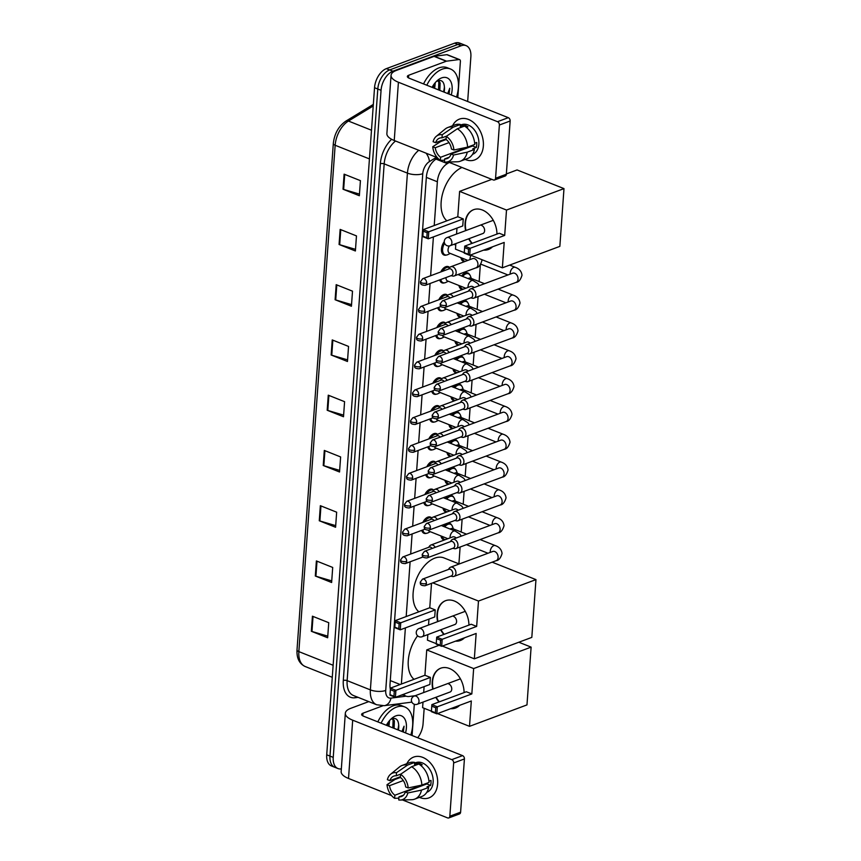 <?xml version="1.0" encoding="UTF-8"?>
<svg xmlns="http://www.w3.org/2000/svg" width="861" height="861" viewBox="0 0 861 861"><rect width="100%" height="100%" fill="white"/><g stroke="black" fill="none" stroke-linecap="round" stroke-linejoin="round"><path stroke-width="1.29" d="M426.464 533.314A8.718 5.155 -68.3 0 1 424.021 533.303A8.718 5.155 -68.3 0 1 421.75 530.365M422.848 522.401A8.718 5.155 -68.3 0 1 427.82 517.17A8.718 5.155 -68.3 0 1 430.468 517.106A8.718 5.155 -68.3 0 1 431.727 518.021M428.466 505.482A8.718 5.155 -68.3 0 1 426.023 505.472A8.718 5.155 -68.3 0 1 423.741 502.544M424.839 494.569A8.718 5.155 -68.3 0 1 429.822 489.339A8.718 5.155 -68.3 0 1 432.47 489.285A8.718 5.155 -68.3 0 1 433.729 490.189M430.457 477.661A8.718 5.155 -68.3 0 1 428.014 477.64A8.718 5.155 -68.3 0 1 425.732 474.712M426.841 466.748A8.718 5.155 -68.3 0 1 431.813 461.507A8.718 5.155 -68.3 0 1 434.461 461.453A8.718 5.155 -68.3 0 1 435.72 462.357M432.448 449.829A8.718 5.155 -68.3 0 1 430.005 449.819A8.718 5.155 -68.3 0 1 427.734 446.881M428.832 438.916A8.718 5.155 -68.3 0 1 433.804 433.686A8.718 5.155 -68.3 0 1 436.452 433.621A8.718 5.155 -68.3 0 1 437.711 434.536M434.45 421.998A8.718 5.155 -68.3 0 1 432.007 421.987A8.718 5.155 -68.3 0 1 429.725 419.059M430.823 411.084A8.718 5.155 -68.3 0 1 435.806 405.854A8.718 5.155 -68.3 0 1 438.453 405.8A8.718 5.155 -68.3 0 1 439.713 406.704M436.441 394.166A8.718 5.155 -68.3 0 1 433.998 394.155A8.718 5.155 -68.3 0 1 431.716 391.228M432.825 383.263A8.718 5.155 -68.3 0 1 437.797 378.022A8.718 5.155 -68.3 0 1 440.445 377.968A8.718 5.155 -68.3 0 1 441.704 378.872M438.432 366.345A8.718 5.155 -68.3 0 1 435.989 366.334A8.718 5.155 -68.3 0 1 433.718 363.396M434.816 355.432A8.718 5.155 -68.3 0 1 439.799 350.201A8.718 5.155 -68.3 0 1 442.446 350.136A8.718 5.155 -68.3 0 1 443.706 351.051M440.434 338.513A8.718 5.155 -68.3 0 1 437.991 338.502A8.718 5.155 -68.3 0 1 435.709 335.575M436.807 327.6A8.718 5.155 -68.3 0 1 441.79 322.369A8.718 5.155 -68.3 0 1 444.437 322.305A8.718 5.155 -68.3 0 1 445.697 323.219M442.425 310.681A8.718 5.155 -68.3 0 1 439.982 310.67A8.718 5.155 -68.3 0 1 437.7 307.743M438.809 299.779A8.718 5.155 -68.3 0 1 443.781 294.537A8.718 5.155 -68.3 0 1 446.428 294.484A8.718 5.155 -68.3 0 1 447.688 295.388M444.427 282.86A8.718 5.155 -68.3 0 1 441.973 282.849A8.718 5.155 -68.3 0 1 439.702 279.911M440.8 271.947A8.718 5.155 -68.3 0 1 445.783 266.716A8.718 5.155 -68.3 0 1 448.43 266.652A8.718 5.155 -68.3 0 1 449.69 267.567M446.418 255.028A8.718 5.155 -68.3 0 1 443.975 255.017A8.718 5.155 -68.3 0 1 444.265 241.704M446.87 511.994A8.718 5.155 -68.3 0 1 445.428 511.778A8.718 5.155 -68.3 0 1 442.995 508.13M445.6 498.616A8.718 5.155 -68.3 0 1 449.227 495.645A8.718 5.155 -68.3 0 1 451.874 495.581A8.718 5.155 -68.3 0 1 453.661 497.26M448.861 484.162A8.718 5.155 -68.3 0 1 447.419 483.947A8.718 5.155 -68.3 0 1 444.986 480.298M447.602 470.784A8.718 5.155 -68.3 0 1 451.218 467.814A8.718 5.155 -68.3 0 1 453.865 467.76A8.718 5.155 -68.3 0 1 455.652 469.428M450.852 456.33A8.718 5.155 -68.3 0 1 449.42 456.115A8.718 5.155 -68.3 0 1 446.977 452.466M449.593 442.963A8.718 5.155 -68.3 0 1 453.22 439.982A8.718 5.155 -68.3 0 1 455.867 439.928A8.718 5.155 -68.3 0 1 457.643 441.596M452.854 428.498A8.718 5.155 -68.3 0 1 451.412 428.294A8.718 5.155 -68.3 0 1 448.979 424.645M451.584 415.131A8.718 5.155 -68.3 0 1 455.211 412.161A8.718 5.155 -68.3 0 1 457.858 412.096A8.718 5.155 -68.3 0 1 459.645 413.764M444.868 539.815A8.718 5.155 -68.3 0 1 443.437 539.599A8.718 5.155 -68.3 0 1 440.993 535.951M443.609 526.448A8.718 5.155 -68.3 0 1 447.236 523.466A8.718 5.155 -68.3 0 1 449.883 523.413A8.718 5.155 -68.3 0 1 451.659 525.081M454.845 400.677A8.718 5.155 -68.3 0 1 453.403 400.462A8.718 5.155 -68.3 0 1 450.97 396.813M453.586 387.299A8.718 5.155 -68.3 0 1 457.202 384.329A8.718 5.155 -68.3 0 1 459.849 384.264A8.718 5.155 -68.3 0 1 461.636 385.943M456.847 372.845A8.718 5.155 -68.3 0 1 455.404 372.63A8.718 5.155 -68.3 0 1 452.972 368.982M455.577 359.467A8.718 5.155 -68.3 0 1 459.204 356.497A8.718 5.155 -68.3 0 1 461.851 356.443A8.718 5.155 -68.3 0 1 463.627 358.111M458.838 345.013A8.718 5.155 -68.3 0 1 457.395 344.809A8.718 5.155 -68.3 0 1 454.963 341.16M457.568 331.646A8.718 5.155 -68.3 0 1 461.195 328.676A8.718 5.155 -68.3 0 1 463.842 328.611A8.718 5.155 -68.3 0 1 465.629 330.28M460.829 317.192A8.718 5.155 -68.3 0 1 459.387 316.977A8.718 5.155 -68.3 0 1 456.954 313.329M459.57 303.815A8.718 5.155 -68.3 0 1 463.186 300.844A8.718 5.155 -68.3 0 1 465.833 300.78A8.718 5.155 -68.3 0 1 467.62 302.459M462.831 289.361A8.718 5.155 -68.3 0 1 461.388 289.145A8.718 5.155 -68.3 0 1 458.956 285.497M461.561 275.983A8.718 5.155 -68.3 0 1 465.188 273.012A8.718 5.155 -68.3 0 1 467.835 272.959A8.718 5.155 -68.3 0 1 469.611 274.627M464.822 261.529A8.718 5.155 -68.3 0 1 463.379 261.324A8.718 5.155 -68.3 0 1 460.947 257.676M403.551 694.289A16.337 9.675 111.7 0 0 406.015 696.129A16.337 9.675 111.7 0 0 409.126 696.484L415.239 695.699M449.27 162.417L447.322 163.601A16.337 9.675 111.7 0 0 437.356 181.768L434.224 225.539M433.406 236.904L430.618 275.746M430.07 283.506L428.627 303.567M428.068 311.338L426.636 331.399M426.077 339.159L424.634 359.231M424.086 366.99L422.643 387.052M422.084 394.822L420.652 414.884M420.093 422.654L418.65 442.715M418.102 450.475L416.659 470.547M416.1 478.307L414.668 498.368M414.109 506.139L412.667 526.2M412.107 533.96L410.675 554.032M410.116 561.792L406.188 616.541M405.38 627.906L401.355 684.054M458.913 563.858L460.118 547.026M461.195 532.023L462.12 519.194M463.196 504.191L464.111 491.373M465.188 476.37L466.102 463.541M467.179 448.538L468.104 435.709M469.18 420.706L470.095 407.888M471.171 392.885L472.086 380.056M473.163 365.053L474.088 352.224M475.164 337.221L476.079 324.403M477.155 309.39L478.07 296.571M479.146 281.569L480.341 264.897M341.343 768.873A16.337 9.675 -68.3 0 1 337.975 768.55A16.337 9.675 -68.3 0 1 333.239 757.389L381.057 90.308A16.337 9.675 -68.3 0 1 392.917 71.215L461.173 45.762A16.337 9.675 -68.3 0 1 466.135 45.644A16.337 9.675 -68.3 0 1 470.87 56.804L467.663 101.501M424.172 708.291L423.052 723.886A16.337 9.675 -68.3 0 1 417.714 737.759M466.135 45.644L459.613 43.05A16.337 9.675 -68.3 0 0 454.64 43.158L386.395 68.622A16.337 9.675 -68.3 0 0 374.535 87.714L326.717 754.796A16.337 9.675 -68.3 0 0 331.453 765.956L334.714 767.248A16.337 9.675 -68.3 0 1 329.978 756.087L377.796 89.006A16.337 9.675 -68.3 0 1 389.656 69.924L457.912 44.46A16.337 9.675 -68.3 0 1 462.874 44.352A16.337 9.675 -68.3 0 0 457.912 44.46L389.656 69.924A16.337 9.675 -68.3 0 0 377.796 89.006L329.978 756.087A16.337 9.675 -68.3 0 0 334.714 767.248L337.975 768.55M400.903 695.279L403.163 694.988M437.668 158.069L436.344 158.876A16.337 9.675 111.7 0 0 426.367 177.043L390.022 684.151A16.337 9.675 111.7 0 0 390.356 689.317M336.188 284.668L352.504 291.169L351.428 306.236L335.112 299.736L336.188 284.668M340.149 229.413L356.465 235.903L355.389 250.981L339.073 244.481L340.149 229.413M344.109 174.159L360.425 180.649L359.349 195.727L343.033 189.226L344.109 174.159M324.306 450.432L340.622 456.933L339.546 472L323.23 465.5L324.306 450.432M320.346 505.687L336.662 512.187L335.586 527.255L319.27 520.754L320.346 505.687M316.385 560.942L332.701 567.442L331.625 582.51L315.309 576.009L316.385 560.942M312.425 616.196L328.741 622.697L327.654 637.764L311.348 631.274L312.425 616.196M332.228 339.923L348.544 346.423L347.467 361.491L331.151 354.99L332.228 339.923M328.267 395.177L344.583 401.678L343.507 416.746L327.191 410.245L328.267 395.177M343.614 415.12L327.804 410.46A4.359 1.657 -175.9 0 1 327.191 410.245M347.575 359.866L331.765 355.206A4.359 1.657 -175.9 0 1 331.151 354.99M327.772 636.139L311.962 631.479A4.359 1.657 -175.9 0 1 311.348 631.274M331.733 580.884L315.922 576.224A4.359 1.657 -175.9 0 1 315.309 576.009M335.693 525.63L319.883 520.97A4.359 1.657 -175.9 0 1 319.27 520.754M339.654 470.375L323.844 465.715A4.359 1.657 -175.9 0 1 323.23 465.5M359.457 194.091L343.647 189.442A4.359 1.657 -175.9 0 1 343.033 189.226M355.496 249.346L339.686 244.696A4.359 1.657 -175.9 0 1 339.073 244.481M351.536 304.611L335.725 299.951A4.359 1.657 -175.9 0 1 335.112 299.736M381.079 723.175A27.229 16.122 -68.3 0 1 396.49 707.129A27.229 16.122 -68.3 0 1 404.767 706.946A27.229 16.122 -68.3 0 1 410.805 735.014M377.818 721.873A27.229 16.122 -68.3 0 1 393.229 705.826A27.229 16.122 -68.3 0 1 401.495 705.643L404.767 706.946M386.352 725.274A17.758 10.515 -68.3 0 1 391.97 718.192A17.758 10.515 -68.3 0 1 395.866 715.868A17.758 10.515 -68.3 0 1 405.531 732.915M397.986 729.902L398.686 724.994C398.277 719.774 396.103 717.676 392.175 718.687L390.614 719.441M392.81 727.846L393.1 720.345L392.261 718.666M394.101 728.363L394.392 720.861L392.917 718.483M387.633 725.78L388.3 722.164M388.924 726.297L389.57 720.56M398.686 724.994A12.312 7.286 -68.3 0 1 398.374 730.063M403.303 732.022L404.057 726.2L401.969 731.495M387.428 725.705L388.279 722.207M392.605 727.771L393.499 723.983M397.782 729.827L398.675 726.049M402.97 731.893L404.057 726.2M437.625 783.973A21.783 15.476 69.5 0 1 419.404 797.372A21.783 15.476 69.5 0 0 428.929 797.889A21.783 15.476 69.5 0 0 437.625 783.973A21.783 15.476 69.5 0 0 425.958 759.068A21.783 15.476 69.5 0 0 406.844 763.685A21.783 15.476 69.5 0 1 413.7 757.067A21.783 15.476 69.5 0 1 430.392 762.943A21.783 15.476 69.5 0 1 437.625 783.973M414.313 704.276L412.075 735.52M368.766 701.607L350.75 708.323A21.783 8.298 4.1 0 0 345.326 713.263A21.783 8.298 4.1 0 0 352.687 720.183L451.788 759.639L462.561 755.624L363.471 716.158A5.446 2.077 -175.9 0 1 361.631 714.436A5.446 2.077 -175.9 0 1 362.976 713.199L382.811 705.805M345.326 713.263L341.15 771.531A21.783 8.298 4.1 0 0 348.511 778.452L391.561 795.596M398.062 798.179L398.837 798.491M402.561 799.977L447.612 817.907A2.723 1.937 -110.5 0 0 448.742 817.95A2.723 1.937 -110.5 0 0 449.829 816.206L460.603 812.192A2.723 1.937 69.5 0 1 459.516 813.925L448.742 817.95M462.561 755.624A2.723 1.937 69.5 0 1 464.423 758.939L453.65 762.964L449.829 816.206M453.65 762.964A2.723 1.937 -110.5 0 0 451.788 759.639M464.423 758.939L460.603 812.192M427.088 783.133A10.892 7.738 -110.5 0 1 426.873 783.93L405.327 791.969A10.892 7.738 69.5 0 1 401.42 796.522A10.892 7.738 69.5 0 1 398.944 796.855L403.497 795.166M400.419 777.451L394.898 779.517L387.019 784.683L389.527 785.684A10.892 7.738 69.5 0 0 394.876 795.23L416.423 787.191A10.892 7.738 -110.5 0 0 417.036 787.611M389.527 785.684L403.292 780.55M420.265 786.405A10.892 7.738 69.5 0 1 419.21 785.641M428.95 781.164L430.995 780.4A15.799 11.215 69.5 0 1 430.984 782.983A15.799 11.215 69.5 0 1 430.629 785.426L427.034 786.771L428.692 787.428A17.973 12.764 69.5 0 1 421.847 796.457L414.668 799.137A17.973 12.764 69.5 0 1 411.676 799.718L400.204 800.041A14.163 10.063 69.5 0 1 398.729 799.944L398.944 796.855M414.658 763.104L415.798 762.674A15.799 11.215 69.5 0 1 427.895 766.947A15.799 11.215 69.5 0 1 433.148 782.186A15.799 11.215 69.5 0 1 426.841 792.271L426.798 792.292M420.642 765.332L422.224 764.74A15.799 11.215 69.5 0 0 418.155 763.115L414.561 764.46L414.701 762.415L407.522 765.095L396.49 772.694L396.264 775.783L401 774.007M400.387 776.74L389.893 780.658L387.385 779.668A14.163 10.063 69.5 0 1 390.582 774.254L399.461 766.979A17.973 12.764 69.5 0 1 402.098 765.461L409.287 762.781A17.973 12.764 69.5 0 1 414.701 762.415M418.78 764.041A17.973 12.764 69.5 0 1 429.047 782.401L421.868 785.081L408.189 787.944L405.682 786.954A10.892 7.738 69.5 0 0 400.343 777.397L400.569 774.308L411.601 766.72L418.78 764.041M402.098 765.461A17.973 12.764 69.5 0 1 407.522 765.095M411.601 766.72A17.973 12.764 69.5 0 1 421.868 785.081M394.876 795.23L394.65 798.319L398.858 798.147M394.65 798.319A14.163 10.063 69.5 0 1 387.019 784.683M390.582 774.254A14.163 10.063 69.5 0 1 396.49 772.694M400.569 774.308A14.163 10.063 69.5 0 1 408.189 787.944M389.893 780.658A10.892 7.738 69.5 0 1 393.8 776.116A10.892 7.738 69.5 0 1 396.264 775.783M405.327 791.969L407.834 792.97L421.503 790.107L428.692 787.428M421.503 790.107A17.973 12.764 69.5 0 1 414.668 799.137M407.834 792.97A14.163 10.063 69.5 0 1 400.204 800.041M426.873 783.93L430.629 785.426M416.423 787.191L416.38 787.847M418.155 763.115L418.069 764.31M414.033 679.329A29.952 17.737 -68.3 0 1 417.585 635.805M432.76 689.166A21.245 15.089 69.5 0 1 432.222 681.783A21.245 15.089 69.5 0 1 440.703 668.211A21.245 15.089 69.5 0 1 464.09 692.61M471.828 693.934L437.334 706.795L436.839 713.834L471.322 700.972L469.503 726.34L526.975 704.901L531.119 647.128L473.647 668.567L471.828 693.934L466.361 691.76L431.878 704.621L437.334 706.795L435.731 707.753L435.375 712.768L436.839 713.834L431.372 711.66L431.878 704.621L431.372 711.66M459.634 705.331A21.245 15.089 69.5 0 1 455.544 708.022A21.245 15.089 69.5 0 1 450.69 708.668M439.002 701.963A21.245 15.089 69.5 0 1 435.795 697.335M473.647 668.567L426.744 649.894L424.925 675.261L430.392 677.435L429.887 684.473L395.403 697.335L389.936 695.161L390.442 688.122L424.925 675.261M424.107 686.626L423.687 692.545M422.999 702.102L422.6 707.667L431.404 711.164M437.485 713.586L469.503 726.34M531.119 647.128L518.817 642.231M439.088 645.287L426.744 649.894M435.375 712.768L431.544 711.24M435.731 707.753L431.899 706.224M389.936 695.161L390.442 688.122L395.909 690.307L430.392 677.435M390.464 689.726L394.295 691.254L395.909 690.307L395.403 697.335L393.94 696.269L394.295 691.254M390.108 694.752L393.94 696.269M455.727 707.946A21.245 15.089 69.5 0 1 451.056 708.528M449.657 692.158A4.359 3.1 -110.5 0 0 450.002 692.061A4.359 3.1 -110.5 0 0 451.691 688.09A4.359 3.1 -110.5 0 0 448.775 683.968M439.358 701.833A21.245 15.089 69.5 0 1 436.15 697.195M433.115 689.026A21.245 15.089 69.5 0 1 440.875 668.147M418.866 611.816A29.952 17.737 -68.3 0 1 414.916 583.424A29.952 17.737 -68.3 0 1 434.859 558.111A29.952 17.737 -68.3 0 1 443.953 557.906L459.225 563.987M437.603 621.653A21.245 15.089 69.5 0 1 437.054 614.27A21.245 15.089 69.5 0 1 445.535 600.698A21.245 15.089 69.5 0 1 468.933 625.097M476.66 626.421L442.177 639.292L441.671 646.32L476.155 633.459L474.336 658.826L531.818 637.388L535.962 579.614L478.479 601.053L476.66 626.421L471.204 624.247L436.71 637.108L442.177 639.292L440.574 640.24L440.208 645.255L441.671 646.32L436.204 644.146L436.71 637.108L436.204 644.146M464.477 637.818A21.245 15.089 69.5 0 1 460.387 640.509A21.245 15.089 69.5 0 1 455.534 641.154M443.835 634.46A21.245 15.089 69.5 0 1 440.638 629.822M478.479 601.053L432.782 582.854M431.512 583.327L429.768 607.748L435.225 609.922L434.73 616.96L400.236 629.822L394.779 627.647L395.274 620.62L429.768 607.748M428.95 619.113L428.53 625.032M427.842 634.589L427.443 640.153L436.247 643.651M442.328 646.073L474.336 658.826M535.962 579.614L492.137 562.168M440.208 645.255L436.376 643.737M440.574 640.24L436.742 638.711M394.779 627.647L395.274 620.62L400.742 622.794L435.225 609.922M395.307 622.212L399.138 623.741L400.742 622.794L400.236 629.822L398.783 628.756L399.138 623.741M394.941 627.238L398.783 628.756M460.56 640.433A21.245 15.089 69.5 0 1 455.889 641.014M454.5 624.655A4.359 3.1 -110.5 0 0 454.845 624.548A4.359 3.1 -110.5 0 0 456.534 620.587A4.359 3.1 -110.5 0 0 453.607 616.454M444.201 634.32A21.245 15.089 69.5 0 1 440.993 629.692M437.958 621.524A21.245 15.089 69.5 0 1 445.718 600.634M446.891 220.814A29.952 17.737 -68.3 0 1 442.758 193.079A29.952 17.737 -68.3 0 1 461.97 167.475M465.629 230.651A21.245 15.089 69.5 0 1 465.08 223.268A21.245 15.089 69.5 0 1 473.561 209.697A21.245 15.089 69.5 0 1 496.958 234.084M504.686 235.419L470.203 248.28L469.697 255.319L504.191 242.447L502.372 267.814L559.844 246.375L563.987 188.613L506.505 210.052L504.686 235.419L499.229 233.245L464.746 246.106L470.203 248.28L468.599 249.227L468.244 254.253L469.697 255.319L464.24 253.134L464.746 246.106L464.24 253.134M492.503 246.806A21.245 15.089 69.5 0 1 488.413 249.496A21.245 15.089 69.5 0 1 483.559 250.142M471.86 243.448A21.245 15.089 69.5 0 1 468.664 238.82M506.505 210.052L459.613 191.379L457.794 216.746L463.261 218.92L462.755 225.948L428.272 238.82L422.805 236.646L423.311 229.607L457.794 216.746M456.976 228.111L456.556 234.031M455.867 243.588L455.469 249.141L464.273 252.65M470.354 255.071L502.372 267.814M563.987 188.613L517.084 169.94L506.354 173.944M491.825 179.357L459.613 191.379M468.244 254.253L464.402 252.725M468.599 249.227L464.768 247.699M422.805 236.646L423.311 229.607L428.767 231.781L463.261 218.92M423.332 231.211L427.164 232.728L428.767 231.781L428.272 238.82L426.808 237.754L427.164 232.728M422.977 236.226L426.808 237.754M488.596 249.432A21.245 15.089 69.5 0 1 483.914 250.013M482.526 233.643A4.359 3.1 -110.5 0 0 482.87 233.546A4.359 3.1 -110.5 0 0 484.56 229.575A4.359 3.1 -110.5 0 0 481.633 225.442M472.226 243.319A21.245 15.089 69.5 0 1 469.019 238.68M465.984 230.511A21.245 15.089 69.5 0 1 473.744 209.632M450.217 529.074A4.897 2.906 -68.3 0 1 451.056 528.611A4.897 2.906 -68.3 0 1 452.542 528.579L466.565 534.164M444.76 526.9A8.169 4.832 -68.3 0 1 448.011 524.295A8.169 4.832 -68.3 0 1 450.497 524.241A8.169 4.832 -68.3 0 1 452.466 526.48L453.36 528.902M450.83 576.127L452.455 576.483A4.897 3.476 -110.5 0 0 453.984 576.396A4.897 3.476 -110.5 0 0 455.943 573.275A4.897 3.476 -110.5 0 0 452.595 567.291A4.897 3.476 -110.5 0 0 450.561 567.216A4.897 3.476 -110.5 0 0 449.345 568.152L448.355 569.487M426.399 583.5A3.541 2.518 -110.5 0 1 424.99 585.76L451.358 575.934A3.541 2.518 -110.5 0 0 452.768 573.663A3.541 2.518 -110.5 0 0 450.346 569.347A3.541 2.518 -110.5 0 0 448.882 569.293L422.514 579.13L420.222 582.197A3.541 1.345 -175.9 0 0 421.416 583.317A3.541 1.345 4.1 0 0 426.399 583.5A3.541 2.518 -110.5 0 0 425.226 580.088A3.541 2.518 -110.5 0 0 422.514 579.13M445.385 539.632A8.169 4.832 -68.3 0 1 444.448 539.427A8.169 4.832 -68.3 0 1 442.253 536.457M452.208 501.242A4.897 2.906 -68.3 0 1 453.047 500.779A4.897 2.906 -68.3 0 1 454.543 500.747L468.556 506.333M446.751 499.068A8.169 4.832 -68.3 0 1 450.002 496.474A8.169 4.832 -68.3 0 1 452.488 496.41A8.169 4.832 -68.3 0 1 454.468 498.659L455.351 501.07M452.832 548.296L454.447 548.661A4.897 3.476 -110.5 0 0 455.975 548.575A4.897 3.476 -110.5 0 0 457.934 545.443A4.897 3.476 -110.5 0 0 454.586 539.46A4.897 3.476 -110.5 0 0 452.552 539.384A4.897 3.476 -110.5 0 0 451.336 540.321L450.357 541.666M428.391 555.679A3.541 2.518 -110.5 0 1 426.981 557.939L453.349 548.102A3.541 2.518 -110.5 0 0 454.759 545.842A3.541 2.518 -110.5 0 0 452.348 541.515A3.541 2.518 -110.5 0 0 450.873 541.472L424.505 551.298L422.213 554.366A3.541 1.345 -175.9 0 0 423.408 555.485A3.541 1.345 4.1 0 0 428.391 555.679A3.541 2.518 -110.5 0 0 427.217 552.256A3.541 2.518 -110.5 0 0 424.505 551.298M447.376 511.8A8.169 4.832 -68.3 0 1 446.439 511.595A8.169 4.832 -68.3 0 1 444.254 508.625M454.21 473.421A4.897 2.906 -68.3 0 1 455.049 472.958A4.897 2.906 -68.3 0 1 456.534 472.926L470.558 478.501M448.742 471.247A8.169 4.832 -68.3 0 1 452.003 468.642A8.169 4.832 -68.3 0 1 454.479 468.588A8.169 4.832 -68.3 0 1 456.459 470.827L457.342 473.249M454.823 520.464L456.448 520.83A4.897 3.476 -110.5 0 0 457.977 520.744A4.897 3.476 -110.5 0 0 459.935 517.612A4.897 3.476 -110.5 0 0 456.588 511.628A4.897 3.476 -110.5 0 0 454.543 511.563A4.897 3.476 -110.5 0 0 453.338 512.499L452.348 513.834M430.392 527.847A3.541 2.518 -110.5 0 1 428.972 530.107L455.34 520.27A3.541 2.518 -110.5 0 0 456.76 518.01A3.541 2.518 -110.5 0 0 454.339 513.694A3.541 2.518 -110.5 0 0 452.864 513.64L426.496 523.477L424.204 526.534A3.541 1.345 -175.9 0 0 425.399 527.664A3.541 1.345 4.1 0 0 430.392 527.847A3.541 2.518 -110.5 0 0 429.219 524.435A3.541 2.518 -110.5 0 0 426.496 523.477M449.377 483.968A8.169 4.832 -68.3 0 1 448.441 483.764A8.169 4.832 -68.3 0 1 446.246 480.804M456.201 445.589A4.897 2.906 -68.3 0 1 457.04 445.126A4.897 2.906 -68.3 0 1 458.536 445.094L472.549 450.68M450.744 443.415A8.169 4.832 -68.3 0 1 453.995 440.81A8.169 4.832 -68.3 0 1 456.481 440.757A8.169 4.832 -68.3 0 1 458.45 442.995L459.344 445.417M456.814 492.643L458.439 492.998A4.897 3.476 -110.5 0 0 459.968 492.912A4.897 3.476 -110.5 0 0 461.926 489.78A4.897 3.476 -110.5 0 0 458.579 483.807A4.897 3.476 -110.5 0 0 456.545 483.731A4.897 3.476 -110.5 0 0 455.329 484.668L454.339 486.002M432.383 500.015A3.541 2.518 -110.5 0 1 430.974 502.275L457.342 492.449A3.541 2.518 -110.5 0 0 458.752 490.178A3.541 2.518 -110.5 0 0 456.33 485.862A3.541 2.518 -110.5 0 0 454.866 485.808L428.498 495.645L426.206 498.713A3.541 1.345 -175.9 0 0 427.4 499.832A3.541 1.345 4.1 0 0 432.383 500.015A3.541 2.518 -110.5 0 0 431.21 496.603A3.541 2.518 -110.5 0 0 428.498 495.645M451.368 456.136A8.169 4.832 -68.3 0 1 450.432 455.943A8.169 4.832 -68.3 0 1 448.247 452.972M458.192 417.757A4.897 2.906 -68.3 0 1 459.031 417.294A4.897 2.906 -68.3 0 1 460.527 417.262L474.54 422.848M452.735 415.583A8.169 4.832 -68.3 0 1 455.986 412.989A8.169 4.832 -68.3 0 1 458.472 412.925A8.169 4.832 -68.3 0 1 460.452 415.174L461.335 417.585M458.816 464.811L460.431 465.177A4.897 3.476 -110.5 0 0 461.959 465.091A4.897 3.476 -110.5 0 0 463.918 461.959A4.897 3.476 -110.5 0 0 460.57 455.975A4.897 3.476 -110.5 0 0 458.536 455.899A4.897 3.476 -110.5 0 0 457.32 456.836L456.341 458.17M434.375 472.194A3.541 2.518 -110.5 0 1 432.965 474.454L459.333 464.617A3.541 2.518 -110.5 0 0 460.743 462.357A3.541 2.518 -110.5 0 0 458.332 458.03A3.541 2.518 -110.5 0 0 456.857 457.977L430.489 467.814L428.197 470.881A3.541 1.345 -175.9 0 0 429.391 472A3.541 1.345 4.1 0 0 434.375 472.194A3.541 2.518 -110.5 0 0 433.201 468.771A3.541 2.518 -110.5 0 0 430.489 467.814M453.36 428.315A8.169 4.832 -68.3 0 1 452.423 428.111A8.169 4.832 -68.3 0 1 450.238 425.14M460.194 389.936A4.897 2.906 -68.3 0 1 461.033 389.473A4.897 2.906 -68.3 0 1 462.518 389.43L476.542 395.016M454.726 387.762A8.169 4.832 -68.3 0 1 457.987 385.158A8.169 4.832 -68.3 0 1 460.463 385.104A8.169 4.832 -68.3 0 1 462.443 387.342L463.326 389.753M460.807 436.979L462.432 437.345A4.897 3.476 -110.5 0 0 463.961 437.259A4.897 3.476 -110.5 0 0 465.919 434.127A4.897 3.476 -110.5 0 0 462.572 428.143A4.897 3.476 -110.5 0 0 460.527 428.078A4.897 3.476 -110.5 0 0 459.322 429.015L458.332 430.349M436.376 444.362A3.541 2.518 -110.5 0 1 434.956 446.622L461.324 436.785A3.541 2.518 -110.5 0 0 462.744 434.525A3.541 2.518 -110.5 0 0 460.323 430.209A3.541 2.518 -110.5 0 0 458.848 430.156L432.491 439.993L430.188 443.049A3.541 1.345 -175.9 0 0 431.393 444.179A3.541 1.345 4.1 0 0 436.376 444.362A3.541 2.518 -110.5 0 0 435.203 440.94A3.541 2.518 -110.5 0 0 432.491 439.993M455.361 400.483A8.169 4.832 -68.3 0 1 454.425 400.279A8.169 4.832 -68.3 0 1 452.229 397.319M462.185 362.104A4.897 2.906 -68.3 0 1 463.024 361.642A4.897 2.906 -68.3 0 1 464.52 361.609L478.533 367.184M456.728 359.93A8.169 4.832 -68.3 0 1 459.978 357.326A8.169 4.832 -68.3 0 1 462.465 357.272A8.169 4.832 -68.3 0 1 464.434 359.511L465.327 361.932M462.798 409.147L464.423 409.513A4.897 3.476 -110.5 0 0 465.952 409.427A4.897 3.476 -110.5 0 0 467.91 406.295A4.897 3.476 -110.5 0 0 464.563 400.311A4.897 3.476 -110.5 0 0 462.529 400.247A4.897 3.476 -110.5 0 0 461.313 401.183L460.323 402.517M438.367 416.53A3.541 2.518 -110.5 0 1 436.957 418.79L463.326 408.953A3.541 2.518 -110.5 0 0 464.736 406.693A3.541 2.518 -110.5 0 0 462.314 402.378A3.541 2.518 -110.5 0 0 460.85 402.324L434.482 412.161L432.19 415.228A3.541 1.345 -175.9 0 0 433.384 416.347A3.541 1.345 4.1 0 0 438.367 416.53A3.541 2.518 -110.5 0 0 437.194 413.119A3.541 2.518 -110.5 0 0 434.482 412.161M457.352 372.652A8.169 4.832 -68.3 0 1 456.416 372.447A8.169 4.832 -68.3 0 1 454.231 369.487M464.176 334.272A4.897 2.906 -68.3 0 1 465.026 333.81A4.897 2.906 -68.3 0 1 466.511 333.777L480.524 339.363M458.719 332.098A8.169 4.832 -68.3 0 1 461.97 329.494A8.169 4.832 -68.3 0 1 464.456 329.44A8.169 4.832 -68.3 0 1 466.436 331.689L467.319 334.1M464.8 381.326L466.414 381.692A4.897 3.476 -110.5 0 0 467.943 381.606A4.897 3.476 -110.5 0 0 469.902 378.474A4.897 3.476 -110.5 0 0 466.554 372.49A4.897 3.476 -110.5 0 0 464.52 372.415A4.897 3.476 -110.5 0 0 463.304 373.351L462.325 374.686M440.358 388.698A3.541 2.518 -110.5 0 1 438.949 390.969L465.317 381.132A3.541 2.518 -110.5 0 0 466.727 378.872A3.541 2.518 -110.5 0 0 464.316 374.546A3.541 2.518 -110.5 0 0 462.841 374.492L436.473 384.329L434.181 387.396A3.541 1.345 -175.9 0 0 435.375 388.515A3.541 1.345 4.1 0 0 440.358 388.698A3.541 2.518 -110.5 0 0 439.185 385.287A3.541 2.518 -110.5 0 0 436.473 384.329M459.344 344.83A8.169 4.832 -68.3 0 1 458.407 344.626A8.169 4.832 -68.3 0 1 456.222 341.656M466.178 306.441A4.897 2.906 -68.3 0 1 467.017 305.978A4.897 2.906 -68.3 0 1 468.502 305.946L482.526 311.531M460.71 304.267A8.169 4.832 -68.3 0 1 463.971 301.673A8.169 4.832 -68.3 0 1 466.447 301.619A8.169 4.832 -68.3 0 1 468.427 303.858L469.31 306.268M466.791 353.494L468.416 353.86A4.897 3.476 -110.5 0 0 469.945 353.774A4.897 3.476 -110.5 0 0 471.903 350.642A4.897 3.476 -110.5 0 0 468.556 344.658A4.897 3.476 -110.5 0 0 466.511 344.583A4.897 3.476 -110.5 0 0 465.306 345.519L464.316 346.865M442.36 360.877A3.541 2.518 -110.5 0 1 440.94 363.138L467.308 353.301A3.541 2.518 -110.5 0 0 468.728 351.04A3.541 2.518 -110.5 0 0 466.307 346.714A3.541 2.518 -110.5 0 0 464.832 346.671L438.475 356.508L436.172 359.564A3.541 1.345 -175.9 0 0 437.377 360.694A3.541 1.345 4.1 0 0 442.36 360.877A3.541 2.518 -110.5 0 0 441.187 357.455A3.541 2.518 -110.5 0 0 438.475 356.508M461.345 316.999A8.169 4.832 -68.3 0 1 460.409 316.794A8.169 4.832 -68.3 0 1 458.213 313.834M468.169 278.62A4.897 2.906 -68.3 0 1 469.008 278.157A4.897 2.906 -68.3 0 1 470.504 278.125L484.517 283.7M462.712 276.446A8.169 4.832 -68.3 0 1 465.962 273.841A8.169 4.832 -68.3 0 1 468.449 273.787A8.169 4.832 -68.3 0 1 470.418 276.026L471.311 278.447M468.782 325.662L470.407 326.028A4.897 3.476 -110.5 0 0 471.936 325.942A4.897 3.476 -110.5 0 0 473.894 322.81A4.897 3.476 -110.5 0 0 470.547 316.826A4.897 3.476 -110.5 0 0 468.513 316.762A4.897 3.476 -110.5 0 0 467.297 317.698L466.318 319.033M444.351 333.046A3.541 2.518 -110.5 0 1 442.941 335.306L469.31 325.469A3.541 2.518 -110.5 0 0 470.719 323.209A3.541 2.518 -110.5 0 0 468.298 318.893A3.541 2.518 -110.5 0 0 466.834 318.839L440.466 328.676L438.174 331.733A3.541 1.345 -175.9 0 0 439.368 332.863A3.541 1.345 4.1 0 0 444.351 333.046A3.541 2.518 -110.5 0 0 443.178 329.634A3.541 2.518 -110.5 0 0 440.466 328.676M463.336 289.167A8.169 4.832 -68.3 0 1 462.4 288.962A8.169 4.832 -68.3 0 1 460.215 286.003M470.784 297.841L472.398 298.197A4.897 3.476 -110.5 0 0 473.937 298.121A4.897 3.476 -110.5 0 0 475.885 294.989A4.897 3.476 -110.5 0 0 472.538 289.005A4.897 3.476 -110.5 0 0 470.504 288.93A4.897 3.476 -110.5 0 0 469.288 289.866L468.309 291.201M446.342 305.214A3.541 2.518 -110.5 0 1 444.933 307.485L471.301 297.648A3.541 2.518 -110.5 0 0 472.711 295.388A3.541 2.518 -110.5 0 0 470.3 291.061A3.541 2.518 -110.5 0 0 468.825 291.007L442.457 300.844L440.165 303.911A3.541 1.345 -175.9 0 0 441.359 305.031A3.541 1.345 4.1 0 0 446.342 305.214A3.541 2.518 -110.5 0 0 445.169 301.802A3.541 2.518 -110.5 0 0 442.457 300.844M465.327 261.346A8.169 4.832 -68.3 0 1 464.391 261.141A8.169 4.832 -68.3 0 1 462.206 258.171M435.268 547.295A4.897 3.476 -110.5 0 0 432.879 545.121A4.897 3.476 -110.5 0 0 430.834 545.056A4.897 3.476 -110.5 0 0 429.628 545.992L428.638 547.327M424.548 521.766A8.169 4.832 -68.3 0 1 428.606 517.999A8.169 4.832 -68.3 0 1 431.092 517.935A8.169 4.832 -68.3 0 1 431.587 518.204M430.328 531.711L428.014 532.851A8.169 4.832 -68.3 0 1 427.53 533.067A8.169 4.832 -68.3 0 1 425.043 533.12A8.169 4.832 -68.3 0 1 422.816 529.978M432.157 548.446A3.541 2.518 -110.5 0 0 430.629 547.187A3.541 2.518 -110.5 0 0 429.155 547.133L402.797 556.97L400.494 560.027A3.541 1.345 -175.9 0 0 401.7 561.157A3.541 1.345 4.1 0 0 406.683 561.34A3.541 2.518 -110.5 0 0 405.509 557.928A3.541 2.518 -110.5 0 0 402.797 556.97M447.881 538.695L429.51 531.388A4.897 2.906 -68.3 0 1 428.423 530.268M437.259 519.463A4.897 3.476 -110.5 0 0 434.87 517.3A4.897 3.476 -110.5 0 0 432.835 517.224A4.897 3.476 -110.5 0 0 431.619 518.161L430.64 519.495M426.539 493.934A8.169 4.832 -68.3 0 1 430.597 490.167A8.169 4.832 -68.3 0 1 433.083 490.113A8.169 4.832 -68.3 0 1 433.589 490.372M432.319 503.879L430.016 505.02A8.169 4.832 -68.3 0 1 429.521 505.235A8.169 4.832 -68.3 0 1 427.034 505.289A8.169 4.832 -68.3 0 1 424.807 502.146M434.148 520.614A3.541 2.518 -110.5 0 0 432.62 519.355A3.541 2.518 -110.5 0 0 431.157 519.301L404.788 529.138L402.496 532.206A3.541 1.345 -175.9 0 0 403.691 533.325A3.541 1.345 4.1 0 0 408.674 533.508A3.541 2.518 -110.5 0 0 407.501 530.096A3.541 2.518 -110.5 0 0 404.788 529.138M449.872 510.864L431.512 503.556A4.897 2.906 -68.3 0 1 430.414 502.437M439.25 491.631A4.897 3.476 -110.5 0 0 436.861 489.468A4.897 3.476 -110.5 0 0 434.827 489.392A4.897 3.476 -110.5 0 0 433.61 490.329L432.631 491.674M428.541 466.113A8.169 4.832 -68.3 0 1 432.599 462.335A8.169 4.832 -68.3 0 1 435.074 462.282A8.169 4.832 -68.3 0 1 435.58 462.54M434.31 476.047L432.007 477.188A8.169 4.832 -68.3 0 1 431.512 477.403A8.169 4.832 -68.3 0 1 429.036 477.468A8.169 4.832 -68.3 0 1 426.798 474.314M436.15 492.793A3.541 2.518 -110.5 0 0 434.622 491.523A3.541 2.518 -110.5 0 0 433.148 491.48L406.779 501.306L404.487 504.374A3.541 1.345 -175.9 0 0 405.682 505.493A3.541 1.345 4.1 0 0 410.665 505.687A3.541 2.518 -110.5 0 0 409.492 502.264A3.541 2.518 -110.5 0 0 406.779 501.306M451.874 483.043L433.503 475.724A4.897 2.906 -68.3 0 1 432.416 474.605M441.252 463.799A4.897 3.476 -110.5 0 0 438.862 461.636A4.897 3.476 -110.5 0 0 436.828 461.571A4.897 3.476 -110.5 0 0 435.612 462.508L434.622 463.842M430.532 438.281A8.169 4.832 -68.3 0 1 434.59 434.514A8.169 4.832 -68.3 0 1 437.076 434.45A8.169 4.832 -68.3 0 1 437.571 434.719M436.312 448.215L433.998 449.367A8.169 4.832 -68.3 0 1 433.513 449.582A8.169 4.832 -68.3 0 1 431.027 449.636A8.169 4.832 -68.3 0 1 428.8 446.482M438.141 464.962A3.541 2.518 -110.5 0 0 436.613 463.702A3.541 2.518 -110.5 0 0 435.139 463.648L408.781 473.485L406.478 476.542A3.541 1.345 -175.9 0 0 407.683 477.672A3.541 1.345 4.1 0 0 412.667 477.855A3.541 2.518 -110.5 0 0 411.493 474.443A3.541 2.518 -110.5 0 0 408.781 473.485M453.865 455.211L435.494 447.892A4.897 2.906 -68.3 0 1 434.407 446.784M443.243 435.978A4.897 3.476 -110.5 0 0 440.854 433.815A4.897 3.476 -110.5 0 0 438.819 433.74A4.897 3.476 -110.5 0 0 437.603 434.676L436.624 436.01M432.523 410.449A8.169 4.832 -68.3 0 1 436.581 406.683A8.169 4.832 -68.3 0 1 439.067 406.629A8.169 4.832 -68.3 0 1 439.573 406.887M438.303 420.394L436 421.535A8.169 4.832 -68.3 0 1 435.505 421.75A8.169 4.832 -68.3 0 1 433.018 421.804A8.169 4.832 -68.3 0 1 430.791 418.661M440.132 437.13A3.541 2.518 -110.5 0 0 438.615 435.87A3.541 2.518 -110.5 0 0 437.14 435.817L410.772 445.654L408.48 448.721A3.541 1.345 -175.9 0 0 409.675 449.84A3.541 1.345 4.1 0 0 414.658 450.023A3.541 2.518 -110.5 0 0 413.484 446.611A3.541 2.518 -110.5 0 0 410.772 445.654M455.856 427.379L437.496 420.071A4.897 2.906 -68.3 0 1 436.398 418.952M445.234 408.146A4.897 3.476 -110.5 0 0 442.845 405.983A4.897 3.476 -110.5 0 0 440.81 405.908A4.897 3.476 -110.5 0 0 439.605 406.844L438.615 408.179M434.525 382.628A8.169 4.832 -68.3 0 1 438.583 378.851A8.169 4.832 -68.3 0 1 441.058 378.797A8.169 4.832 -68.3 0 1 441.564 379.055M440.294 392.562L437.991 393.703A8.169 4.832 -68.3 0 1 437.496 393.918A8.169 4.832 -68.3 0 1 435.02 393.983A8.169 4.832 -68.3 0 1 432.782 390.829M442.134 409.309A3.541 2.518 -110.5 0 0 440.606 408.039A3.541 2.518 -110.5 0 0 439.132 407.985L412.763 417.822L410.471 420.889A3.541 1.345 -175.9 0 0 411.666 422.008A3.541 1.345 4.1 0 0 416.659 422.202A3.541 2.518 -110.5 0 0 415.476 418.78A3.541 2.518 -110.5 0 0 412.763 417.822M457.858 399.558L439.487 392.239A4.897 2.906 -68.3 0 1 438.4 391.12M447.236 380.314A4.897 3.476 -110.5 0 0 444.846 378.151A4.897 3.476 -110.5 0 0 442.812 378.087A4.897 3.476 -110.5 0 0 441.596 379.023L440.606 380.358M436.516 354.797A8.169 4.832 -68.3 0 1 440.574 351.019A8.169 4.832 -68.3 0 1 443.06 350.965A8.169 4.832 -68.3 0 1 443.555 351.234M442.296 364.73L439.982 365.882A8.169 4.832 -68.3 0 1 439.497 366.097A8.169 4.832 -68.3 0 1 437.011 366.151A8.169 4.832 -68.3 0 1 434.783 362.998M444.125 381.477A3.541 2.518 -110.5 0 0 442.597 380.218A3.541 2.518 -110.5 0 0 441.123 380.164L414.765 390.001L412.462 393.057A3.541 1.345 -175.9 0 0 413.667 394.187A3.541 1.345 4.1 0 0 418.65 394.37A3.541 2.518 -110.5 0 0 417.477 390.948A3.541 2.518 -110.5 0 0 414.765 390.001M459.849 371.726L441.478 364.407A4.897 2.906 -68.3 0 1 440.391 363.288M449.227 352.493A4.897 3.476 -110.5 0 0 446.837 350.319A4.897 3.476 -110.5 0 0 444.803 350.255A4.897 3.476 -110.5 0 0 443.587 351.191L442.608 352.526M438.507 326.965A8.169 4.832 -68.3 0 1 442.565 323.198A8.169 4.832 -68.3 0 1 445.051 323.144A8.169 4.832 -68.3 0 1 445.557 323.402M444.287 336.909L441.984 338.05A8.169 4.832 -68.3 0 1 441.489 338.265A8.169 4.832 -68.3 0 1 439.002 338.319A8.169 4.832 -68.3 0 1 436.775 335.177M446.116 353.645A3.541 2.518 -110.5 0 0 444.599 352.386A3.541 2.518 -110.5 0 0 443.124 352.332L416.756 362.169L414.464 365.236A3.541 1.345 -175.9 0 0 415.659 366.355A3.541 1.345 4.1 0 0 420.642 366.538A3.541 2.518 -110.5 0 0 419.468 363.127A3.541 2.518 -110.5 0 0 416.756 362.169M461.84 343.894L443.48 336.586A4.897 2.906 -68.3 0 1 442.382 335.467M451.218 324.662A4.897 3.476 -110.5 0 0 448.839 322.498A4.897 3.476 -110.5 0 0 446.794 322.423A4.897 3.476 -110.5 0 0 445.589 323.359L444.599 324.694M440.509 299.144A8.169 4.832 -68.3 0 1 444.567 295.366A8.169 4.832 -68.3 0 1 447.042 295.312A8.169 4.832 -68.3 0 1 447.548 295.571M446.278 309.077L443.975 310.218A8.169 4.832 -68.3 0 1 443.48 310.434A8.169 4.832 -68.3 0 1 441.004 310.487A8.169 4.832 -68.3 0 1 438.766 307.345M448.118 325.824A3.541 2.518 -110.5 0 0 446.59 324.554A3.541 2.518 -110.5 0 0 445.115 324.5L418.747 334.337L416.455 337.404A3.541 1.345 -175.9 0 0 417.65 338.524A3.541 1.345 4.1 0 0 422.643 338.707A3.541 2.518 -110.5 0 0 421.459 335.295A3.541 2.518 -110.5 0 0 418.747 334.337M463.842 316.062L445.471 308.755A4.897 2.906 -68.3 0 1 444.384 307.635M453.22 296.83A4.897 3.476 -110.5 0 0 450.83 294.666A4.897 3.476 -110.5 0 0 448.796 294.591A4.897 3.476 -110.5 0 0 447.58 295.527L446.59 296.873M442.5 271.312A8.169 4.832 -68.3 0 1 446.558 267.534A8.169 4.832 -68.3 0 1 449.044 267.48A8.169 4.832 -68.3 0 1 449.55 267.749M448.28 281.246L445.966 282.397A8.169 4.832 -68.3 0 1 445.481 282.612A8.169 4.832 -68.3 0 1 442.995 282.666A8.169 4.832 -68.3 0 1 440.767 279.513M450.109 297.992A3.541 2.518 -110.5 0 0 448.581 296.722A3.541 2.518 -110.5 0 0 447.117 296.679L420.749 306.516L418.457 309.573A3.541 1.345 -175.9 0 0 419.651 310.703A3.541 1.345 4.1 0 0 424.634 310.886A3.541 2.518 -110.5 0 0 423.461 307.463A3.541 2.518 -110.5 0 0 420.749 306.516M465.833 288.241L447.462 280.923A4.897 2.906 -68.3 0 1 446.052 277.543M451.067 275.671L452.682 276.037A4.897 3.476 -110.5 0 0 454.21 275.95A4.897 3.476 -110.5 0 0 456.115 271.484A4.897 3.476 -110.5 0 0 452.821 266.835A4.897 3.476 -110.5 0 0 450.787 266.77A4.897 3.476 -110.5 0 0 449.571 267.706L448.592 269.041M450.271 253.425L447.968 254.565A8.169 4.832 -68.3 0 1 447.472 254.781A8.169 4.832 -68.3 0 1 444.986 254.834A8.169 4.832 -68.3 0 1 444.599 243.319M426.625 283.054A3.541 2.518 -110.5 0 1 425.216 285.314L451.584 275.477A3.541 2.518 -110.5 0 0 452.994 273.217A3.541 2.518 -110.5 0 0 450.583 268.901A3.541 2.518 -110.5 0 0 449.108 268.847L422.74 278.684L420.448 281.741A3.541 1.345 -175.9 0 0 421.642 282.871A3.541 1.345 4.1 0 0 426.625 283.054A3.541 2.518 -110.5 0 0 425.452 279.642A3.541 2.518 -110.5 0 0 422.74 278.684M467.824 260.409L449.464 253.102A4.897 2.906 -68.3 0 1 449.399 245.934M483.355 146.026A21.783 15.476 69.5 0 1 465.134 159.425A21.783 15.476 69.5 0 0 474.659 159.942L474.659 159.942A21.783 15.476 69.5 0 0 483.355 146.026A21.783 15.476 69.5 0 0 471.688 121.121A21.783 15.476 69.5 0 0 452.574 125.738A21.783 15.476 69.5 0 1 459.43 119.119A21.783 15.476 69.5 0 1 476.122 125.006A21.783 15.476 69.5 0 1 483.355 146.026M446.579 61.163A2.723 1.614 111.7 0 0 446.267 61.239L434.041 56.374A2.723 1.614 -68.3 0 1 434.342 56.288L446.579 61.163L459.085 59.549A2.723 1.614 111.7 0 1 459.602 59.613A2.723 1.614 111.7 0 1 460.387 61.475L457.804 97.573M434.041 56.374L396.48 70.376A21.783 8.298 4.1 0 0 391.055 75.316A21.783 8.298 4.1 0 0 398.417 82.236L497.518 121.692L508.291 117.677L409.19 78.211A5.446 2.077 -175.9 0 1 407.35 76.489A5.446 2.077 -175.9 0 1 408.706 75.251L446.267 61.239M434.342 56.288L446.848 54.684A2.723 1.614 -68.3 0 1 447.365 54.738L459.602 59.613M391.055 75.316L386.88 133.584A21.783 8.298 4.1 0 0 394.241 140.504L437.291 157.649M443.781 160.232L444.556 160.544M448.29 162.029L493.342 179.96A2.723 1.937 -110.5 0 0 494.472 180.003A2.723 1.937 -110.5 0 0 495.559 178.259L506.333 174.245A2.723 1.937 69.5 0 1 505.246 175.988L494.472 180.003M508.291 117.677A2.723 1.937 69.5 0 1 510.153 121.003L499.38 125.017L495.559 178.259M499.38 125.017A2.723 1.937 -110.5 0 0 497.518 121.692M510.153 121.003L506.333 174.245M472.818 145.186A10.892 7.738 -110.5 0 1 472.603 145.983L451.056 154.022A10.892 7.738 69.5 0 1 447.139 158.575A10.892 7.738 69.5 0 1 444.674 158.908L449.227 157.219M446.149 139.504L440.628 141.57L432.749 146.736L435.257 147.737A10.892 7.738 69.5 0 0 440.595 157.283L462.153 149.244A10.892 7.738 -110.5 0 0 462.766 149.663M435.257 147.737L449.022 142.603M465.995 148.458A10.892 7.738 69.5 0 1 464.94 147.694M474.68 143.217L476.714 142.463A15.799 11.215 69.5 0 1 476.714 145.035A15.799 11.215 69.5 0 1 476.359 147.479L472.764 148.824L474.422 149.48A17.973 12.764 69.5 0 1 467.577 158.51L460.398 161.19A17.973 12.764 69.5 0 1 457.406 161.771L445.923 162.094A14.163 10.063 69.5 0 1 444.459 161.997L444.674 158.908M460.387 125.157L461.528 124.727A15.799 11.215 69.5 0 1 473.625 128.999A15.799 11.215 69.5 0 1 478.867 144.239A15.799 11.215 69.5 0 1 472.56 154.323L472.528 154.345M466.371 127.385L467.953 126.793A15.799 11.215 69.5 0 0 463.875 125.168L460.291 126.513L460.431 124.479L453.252 127.159L442.22 134.746L441.994 137.835L446.73 136.06M446.116 138.793L435.623 142.711L433.115 141.721A14.163 10.063 69.5 0 1 436.312 136.307L445.191 129.032A17.973 12.764 69.5 0 1 447.828 127.514L455.017 124.834A17.973 12.764 69.5 0 1 460.431 124.479M464.51 126.093A17.973 12.764 69.5 0 1 474.777 144.454L467.598 147.134L453.919 149.997L451.412 149.007A10.892 7.738 69.5 0 0 446.073 139.46L446.289 136.361L457.331 128.773L464.51 126.093M447.828 127.514A17.973 12.764 69.5 0 1 453.252 127.159M457.331 128.773A17.973 12.764 69.5 0 1 467.598 147.134M440.595 157.283L440.38 160.372L444.588 160.2M440.38 160.372A14.163 10.063 69.5 0 1 432.749 146.736M436.312 136.307A14.163 10.063 69.5 0 1 442.22 134.746M446.289 136.361A14.163 10.063 69.5 0 1 453.919 149.997M435.623 142.711A10.892 7.738 69.5 0 1 439.53 138.169A10.892 7.738 69.5 0 1 441.994 137.835M451.056 154.022L453.564 155.023L467.232 152.16L474.422 149.48M467.232 152.16A17.973 12.764 69.5 0 1 460.398 161.19M453.564 155.023A14.163 10.063 69.5 0 1 445.923 162.094M472.603 145.983L476.359 147.479M462.153 149.244L462.109 149.9M463.875 125.168L463.788 126.363M426.808 85.228A27.229 16.122 -68.3 0 1 442.22 69.181A27.229 16.122 -68.3 0 1 450.486 68.998A27.229 16.122 -68.3 0 1 456.534 97.067M423.547 83.926A27.229 16.122 -68.3 0 1 438.959 67.879A27.229 16.122 -68.3 0 1 447.225 67.696L450.486 68.998M432.082 87.327A17.758 10.515 -68.3 0 1 437.7 80.245A17.758 10.515 -68.3 0 1 441.596 77.921A17.758 10.515 -68.3 0 1 451.261 94.968M443.716 91.966L444.416 87.047C443.996 81.827 441.833 79.729 437.905 80.74L436.344 81.504M438.54 89.899L438.83 82.398L437.991 80.719M439.831 90.416L440.122 82.914L438.636 80.536M433.352 87.833L434.03 84.217M434.654 88.349L435.3 82.613M444.416 87.047A12.312 7.286 -68.3 0 1 444.104 92.116M449.022 94.075L449.786 88.252L447.698 93.548M433.158 87.757L433.998 84.26M438.335 89.824L439.228 86.035M443.512 91.879L444.405 88.102M448.699 93.946L449.786 88.252M390.281 680.577L400.139 684.506M426.346 177.377L437.356 181.768M436 159.091L447.322 163.601M358.122 697.367L355.066 697.765A24.506 14.508 -68.3 0 1 343.302 680.481L380.347 163.73A24.506 14.508 -68.3 0 1 391.626 139.299M333.239 757.389L326.717 754.796M461.173 45.762L454.64 43.158M392.917 71.215L386.395 68.622M381.057 90.308L374.535 87.714M376.688 704.761A21.783 12.893 -68.3 0 1 370.381 689.887L347.134 680.631A21.783 12.893 111.7 0 0 353.451 695.505L376.688 704.761L384.189 705.686L411.859 702.124M436.441 157.305L429.413 161.588A10.892 6.447 111.7 0 0 422.762 173.696L385.728 690.447A10.892 4.144 -175.9 0 1 370.381 689.887L407.425 173.126L384.178 163.87L347.134 680.631A2.723 1.033 4.1 0 0 343.302 680.481M422.762 173.696A10.892 4.144 -175.9 0 1 407.425 173.126A21.783 12.893 -68.3 0 1 418.769 150.277M395.522 141.021A21.783 12.893 111.7 0 0 384.178 163.87A2.723 1.033 4.1 0 0 380.347 163.73M385.728 690.447A10.892 6.447 111.7 0 0 390.948 698.131L406.144 696.172M355.722 696.42A2.723 2.088 -97.3 0 0 355.066 697.765M426.066 153.172A10.892 6.899 58.7 0 1 429.413 161.588M390.948 698.131A10.892 8.341 82.7 0 1 384.189 705.686M333.132 665.273L298.853 651.616A5.446 2.077 -175.9 0 1 297.013 649.894L333.315 143.539A5.446 2.077 4.1 0 0 335.155 145.261L298.853 651.616A21.783 12.893 111.7 0 0 305.16 666.5C299.305 663.702 296.582 658.17 297.013 649.894M333.315 143.539C334.423 133.649 338.61 126.18 345.885 121.11A5.446 3.455 58.7 0 1 348.447 121.046A21.783 12.893 111.7 0 0 335.155 145.261L369.434 158.919M373.233 105.957L348.447 121.046L371.489 130.226M328.88 395.425L327.804 410.46M324.92 450.68L323.844 465.715M320.959 505.934L319.883 520.97M316.999 561.189L315.922 576.224M313.038 616.444L311.962 631.479M332.841 340.17L331.765 355.206M336.802 284.905L335.725 299.951M340.762 229.65L339.686 244.696M344.723 174.396L343.647 189.442M352.687 720.183L348.511 778.452M362.976 713.199L362.793 715.846M419.016 701.457A4.359 3.1 69.5 0 1 417.273 704.244A4.359 4.359 0 0 1 411.407 699.842A4.359 4.359 0 0 1 414.227 696.075A4.359 3.1 69.5 0 1 416.035 696.14A4.359 3.1 69.5 0 1 419.016 701.457M423.849 633.944A4.359 3.1 69.5 0 1 422.116 636.731A4.359 4.359 0 0 1 416.25 632.34A4.359 4.359 0 0 1 419.07 628.562A4.359 3.1 69.5 0 1 420.878 628.627A4.359 3.1 69.5 0 1 423.849 633.944M451.885 242.942A4.359 3.1 69.5 0 1 450.142 245.719A4.359 4.359 0 0 1 444.276 241.328A4.359 4.359 0 0 1 447.096 237.561A4.359 3.1 69.5 0 1 448.904 237.625A4.359 3.1 69.5 0 1 451.885 242.942M490.253 552.407A4.897 2.906 -68.3 0 1 490.221 551.643A4.897 2.906 -68.3 0 1 493.794 545.626A4.897 2.906 -68.3 0 1 495.29 545.594C499.305 546.972 501.565 549.609 502.06 553.515C500.693 558.079 498.723 560.457 496.162 560.672A4.897 3.476 -110.5 0 0 498.11 557.541A4.897 3.476 -110.5 0 0 498.132 557.25A4.897 3.476 -110.5 0 0 492.729 551.481L450.561 567.216M492.255 524.575A4.897 2.906 -68.3 0 1 492.223 523.811A4.897 2.906 -68.3 0 1 495.796 517.805A4.897 2.906 -68.3 0 1 497.281 517.762C501.306 519.14 503.556 521.788 504.051 525.694C502.684 530.247 500.715 532.636 498.153 532.841A4.897 3.476 -110.5 0 0 500.112 529.709A4.897 3.476 -110.5 0 0 500.123 529.429A4.897 3.476 -110.5 0 0 494.731 523.66L452.552 539.384M494.246 496.754A4.897 2.906 -68.3 0 1 494.214 495.979A4.897 2.906 -68.3 0 1 497.787 489.974A4.897 2.906 -68.3 0 1 499.272 489.941C503.298 491.319 505.558 493.956 506.053 497.862C504.686 502.426 502.716 504.804 500.144 505.009A4.897 3.476 -110.5 0 0 502.103 501.877A4.897 3.476 -110.5 0 0 502.114 501.597A4.897 3.476 -110.5 0 0 496.722 495.828L454.543 511.563M496.237 468.922A4.897 2.906 -68.3 0 1 496.205 468.147A4.897 2.906 -68.3 0 1 499.778 462.142A4.897 2.906 -68.3 0 1 501.274 462.109C505.289 463.487 507.549 466.124 508.044 470.031C506.677 474.594 504.707 476.972 502.146 477.188A4.897 3.476 -110.5 0 0 504.094 474.056A4.897 3.476 -110.5 0 0 504.115 473.765A4.897 3.476 -110.5 0 0 498.713 467.997L456.545 483.731M498.239 441.09A4.897 2.906 -68.3 0 1 498.207 440.326A4.897 2.906 -68.3 0 1 501.78 434.31A4.897 2.906 -68.3 0 1 503.265 434.278C507.29 435.655 509.54 438.303 510.035 442.21C508.668 446.762 506.698 449.151 504.137 449.356A4.897 3.476 -110.5 0 0 506.096 446.224A4.897 3.476 -110.5 0 0 506.107 445.933A4.897 3.476 -110.5 0 0 500.715 440.175L458.536 455.899M500.23 413.269A4.897 2.906 -68.3 0 1 500.198 412.494A4.897 2.906 -68.3 0 1 503.771 406.489A4.897 2.906 -68.3 0 1 505.256 406.457C509.281 407.834 511.542 410.471 512.037 414.378C510.67 418.941 508.7 421.32 506.128 421.524A4.897 3.476 -110.5 0 0 508.087 418.392A4.897 3.476 -110.5 0 0 508.098 418.112A4.897 3.476 -110.5 0 0 502.706 412.344L460.527 428.078M502.221 385.437A4.897 2.906 -68.3 0 1 502.189 384.663A4.897 2.906 -68.3 0 1 505.762 378.657A4.897 2.906 -68.3 0 1 507.258 378.625C511.273 380.002 513.533 382.639 514.028 386.546C512.661 391.109 510.691 393.488 508.13 393.703A4.897 3.476 -110.5 0 0 510.078 390.571A4.897 3.476 -110.5 0 0 510.099 390.281A4.897 3.476 -110.5 0 0 504.697 384.512L462.529 400.247M504.223 357.606A4.897 2.906 -68.3 0 1 504.191 356.841A4.897 2.906 -68.3 0 1 507.764 350.825A4.897 2.906 -68.3 0 1 509.249 350.793C513.274 352.171 515.524 354.818 516.019 358.714C514.652 363.277 512.693 365.667 510.121 365.871A4.897 3.476 -110.5 0 0 512.08 362.739A4.897 3.476 -110.5 0 0 512.091 362.449A4.897 3.476 -110.5 0 0 506.698 356.68L464.52 372.415M506.214 329.785A4.897 2.906 -68.3 0 1 506.182 329.01A4.897 2.906 -68.3 0 1 509.755 323.004A4.897 2.906 -68.3 0 1 511.24 322.972C515.265 324.339 517.526 326.986 518.021 330.893C516.654 335.446 514.684 337.835 512.112 338.039A4.897 3.476 -110.5 0 0 514.071 334.907A4.897 3.476 -110.5 0 0 514.082 334.628A4.897 3.476 -110.5 0 0 508.69 328.859L466.511 344.583M508.205 301.953A4.897 2.906 -68.3 0 1 508.173 301.178A4.897 2.906 -68.3 0 1 511.746 295.172A4.897 2.906 -68.3 0 1 513.242 295.14C517.257 296.518 519.517 299.154 520.012 303.061C518.645 307.625 516.675 310.003 514.114 310.218A4.897 3.476 -110.5 0 0 516.073 307.086A4.897 3.476 -110.5 0 0 516.083 306.796A4.897 3.476 -110.5 0 0 510.681 301.027L468.513 316.762M510.207 274.121A4.897 2.906 -68.3 0 1 510.175 273.357A4.897 2.906 -68.3 0 1 513.748 267.34A4.897 2.906 -68.3 0 1 515.233 267.308C519.258 268.686 521.508 271.323 522.003 275.229C520.636 279.793 518.677 282.182 516.105 282.386A4.897 3.476 -110.5 0 0 518.064 279.255A4.897 3.476 -110.5 0 0 518.074 278.964A4.897 3.476 -110.5 0 0 512.682 273.195L470.504 288.93M400.494 560.027C401.032 560.565 399.02 563.428 405.262 563.6A3.541 2.518 -110.5 0 0 406.683 561.34M450.131 537.856A4.897 2.906 -68.3 0 1 450.099 537.081A4.897 2.906 -68.3 0 1 453.672 531.076A4.897 2.906 -68.3 0 1 455.157 531.043L459.86 534.024L461.302 536.123M456.158 538.039A4.897 3.476 -110.5 0 0 454.64 537.006A4.897 3.476 -110.5 0 0 452.606 536.93L430.834 545.056M402.496 532.206C403.023 532.733 401.011 535.596 407.264 535.768A3.541 2.518 -110.5 0 0 408.674 533.508M452.133 510.024A4.897 2.906 -68.3 0 1 452.1 509.26A4.897 2.906 -68.3 0 1 455.663 503.244A4.897 2.906 -68.3 0 1 457.159 503.211L461.851 506.203L463.293 508.291M458.16 510.218A4.897 3.476 -110.5 0 0 456.642 509.174A4.897 3.476 -110.5 0 0 454.597 509.099L432.835 517.224M404.487 504.374C405.025 504.912 403.013 507.775 409.255 507.947A3.541 2.518 -110.5 0 0 410.665 505.687M454.124 482.203A4.897 2.906 -68.3 0 1 454.091 481.428A4.897 2.906 -68.3 0 1 457.665 475.423A4.897 2.906 -68.3 0 1 459.15 475.39L463.853 478.372L465.295 480.47M460.151 482.386A4.897 3.476 -110.5 0 0 458.633 481.342A4.897 3.476 -110.5 0 0 456.599 481.277L434.827 489.392M406.478 476.542C407.016 477.08 405.004 479.943 411.246 480.115A3.541 2.518 -110.5 0 0 412.667 477.855M456.115 454.371A4.897 2.906 -68.3 0 1 456.082 453.596A4.897 2.906 -68.3 0 1 459.656 447.591A4.897 2.906 -68.3 0 1 461.152 447.559L465.844 450.54L467.286 452.638M462.142 454.554A4.897 3.476 -110.5 0 0 460.624 453.521A4.897 3.476 -110.5 0 0 458.59 453.446L436.828 461.571M408.48 448.721C409.007 449.248 406.995 452.111 413.248 452.283A3.541 2.518 -110.5 0 0 414.658 450.023M458.117 426.539A4.897 2.906 -68.3 0 1 458.084 425.775A4.897 2.906 -68.3 0 1 461.647 419.759A4.897 2.906 -68.3 0 1 463.143 419.727L467.835 422.719L469.288 424.807M464.144 426.722A4.897 3.476 -110.5 0 0 462.626 425.689A4.897 3.476 -110.5 0 0 460.592 425.614L438.819 433.74M410.471 420.889C411.009 421.416 408.997 424.29 415.239 424.462A3.541 2.518 -110.5 0 0 416.659 422.202M460.108 398.708A4.897 2.906 -68.3 0 1 460.075 397.943A4.897 2.906 -68.3 0 1 463.648 391.938A4.897 2.906 -68.3 0 1 465.134 391.906L469.837 394.887L471.279 396.986M466.135 398.901A4.897 3.476 -110.5 0 0 464.617 397.857A4.897 3.476 -110.5 0 0 462.583 397.793L440.81 405.908M412.462 393.057C413 393.595 410.988 396.458 417.241 396.63A3.541 2.518 -110.5 0 0 418.65 394.37M462.099 370.887A4.897 2.906 -68.3 0 1 462.066 370.112A4.897 2.906 -68.3 0 1 465.64 364.106A4.897 2.906 -68.3 0 1 467.136 364.074L471.828 367.055L473.27 369.154M468.126 371.069A4.897 3.476 -110.5 0 0 466.608 370.036A4.897 3.476 -110.5 0 0 464.574 369.961L442.812 378.087M414.464 365.236C414.991 365.764 412.979 368.626 419.232 368.799A3.541 2.518 -110.5 0 0 420.642 366.538M464.101 343.055A4.897 2.906 -68.3 0 1 464.068 342.291A4.897 2.906 -68.3 0 1 467.641 336.274A4.897 2.906 -68.3 0 1 469.127 336.242L473.819 339.223L475.272 341.322M470.128 343.238A4.897 3.476 -110.5 0 0 468.61 342.204A4.897 3.476 -110.5 0 0 466.576 342.129L444.803 350.255M416.455 337.404C416.993 337.932 414.98 340.805 421.223 340.978A3.541 2.518 -110.5 0 0 422.643 338.707M466.092 315.223A4.897 2.906 -68.3 0 1 466.059 314.459A4.897 2.906 -68.3 0 1 469.632 308.453A4.897 2.906 -68.3 0 1 471.118 308.41L475.821 311.402L477.263 313.49M472.119 315.417A4.897 3.476 -110.5 0 0 470.601 314.373A4.897 3.476 -110.5 0 0 468.567 314.308L446.794 322.423M418.457 309.573C418.984 310.111 416.972 312.974 423.225 313.146A3.541 2.518 -110.5 0 0 424.634 310.886M468.083 287.402A4.897 2.906 -68.3 0 1 468.05 286.627A4.897 2.906 -68.3 0 1 471.624 280.621A4.897 2.906 -68.3 0 1 473.12 280.589L477.812 283.57L479.254 285.669M474.11 287.585A4.897 3.476 -110.5 0 0 472.603 286.552A4.897 3.476 -110.5 0 0 470.558 286.476L448.796 294.591M470.084 259.57A4.897 2.906 -68.3 0 1 470.052 258.795A4.897 2.906 -68.3 0 1 471.021 255.34M481.805 259.624L481.88 260.679C480.513 265.242 478.544 267.62 475.982 267.836A4.897 3.476 -110.5 0 0 477.952 264.413A4.897 3.476 -110.5 0 0 474.594 258.72A4.897 3.476 -110.5 0 0 472.56 258.644L450.787 266.77M398.417 82.236L394.241 140.504M408.706 75.251L408.523 77.899M459.085 59.549L446.848 54.684M402.453 694.709L406.015 696.129M345.885 121.11L373.34 104.396M305.16 666.5L332.271 677.295M450.335 691.91L417.273 704.244M460.42 678.845L414.227 696.075M455.168 624.397L422.116 636.731M465.263 611.332L419.07 628.562M483.193 233.396L450.142 245.719M493.288 220.33L447.096 237.561M424.99 585.76C418.737 585.588 420.749 582.725 420.222 582.197M480.137 539.567L495.29 545.594M450.497 524.241L448.011 523.251M466.447 544.669L488.004 553.246M444.448 539.427L441.962 538.437M496.162 560.672L453.984 576.396M426.981 557.939C420.728 557.767 422.74 554.904 422.213 554.366M482.128 511.735L497.281 517.762M452.488 496.41L450.002 495.43M468.449 516.837L489.995 525.414M446.439 511.595L443.964 510.605M498.153 532.841L455.975 548.575M428.972 530.107C422.729 529.935 424.742 527.072 424.204 526.534M484.119 483.904L499.272 489.941M454.479 468.588L452.003 467.598M470.44 489.005L491.997 497.593M448.441 483.764L445.955 482.773M500.144 505.009L457.977 520.744M430.974 502.275C424.721 502.103 426.733 499.24 426.206 498.713M486.121 456.082L501.274 462.109M456.481 440.757L453.995 439.767M472.431 461.184L493.988 469.762M450.432 455.943L447.946 454.952M502.146 477.188L459.968 492.912M432.965 474.454C426.722 474.282 428.735 471.408 428.197 470.881M488.112 428.251L503.265 434.278M458.472 412.925L455.986 411.935M474.433 433.352L495.979 441.93M452.423 428.111L449.948 427.121M504.137 449.356L461.959 465.091M434.956 446.622C428.713 446.45 430.726 443.587 430.188 443.049M490.103 400.419L505.256 406.457M460.463 385.104L457.987 384.114M476.424 405.52L497.981 414.109M454.425 400.279L451.939 399.289M506.128 421.524L463.961 437.259M436.957 418.79C430.704 418.618 432.717 415.755 432.19 415.228M492.105 372.587L507.258 378.625M462.465 357.272L459.978 356.282M478.415 377.699L499.972 386.277M456.416 372.447L453.93 371.468M508.13 393.703L465.952 409.427M438.949 390.969C432.706 390.797 434.719 387.924 434.181 387.396M494.096 344.766L509.249 350.793M464.456 329.44L461.97 328.45M480.416 349.867L501.963 358.445M458.407 344.626L455.932 343.636M510.121 365.871L467.943 381.606M440.94 363.138C434.697 362.965 436.71 360.102 436.172 359.564M496.087 316.934L511.24 322.972M466.447 301.619L463.971 300.629M482.408 322.036L503.965 330.624M460.409 316.794L457.923 315.804M512.112 338.039L469.945 353.774M442.941 335.306C436.688 335.133 438.701 332.271 438.174 331.733M498.088 289.102L513.242 295.14M468.449 273.787L465.962 272.797M484.399 294.214L505.956 302.792M462.4 288.962L459.914 287.983M514.114 310.218L471.936 325.942M444.933 307.485C438.69 307.312 440.703 304.439 440.165 303.911M509.669 265.091L515.233 267.308M480.858 264.176L507.947 274.96M464.391 261.141L461.916 260.151M516.105 282.386L473.937 298.121M441.284 525.522L455.157 531.043M431.092 517.935L428.606 516.955M425.043 533.12L422.557 532.13M405.262 563.6L423.085 556.959M443.275 497.69L457.159 503.211M433.083 490.113L430.597 489.123M427.034 505.289L424.548 504.298M407.264 535.768L425.076 529.128M445.277 469.858L459.15 475.39M435.074 462.282L432.588 461.292M429.036 477.468L426.55 476.477M409.255 507.947L427.078 501.296M447.268 442.027L461.152 447.559M437.076 434.45L434.59 433.47M431.027 449.636L428.541 448.646M411.246 480.115L429.069 473.475M449.259 414.206L463.143 419.727M439.067 406.629L436.581 405.639M433.018 421.804L430.543 420.814M413.248 452.283L431.06 445.643M451.261 386.374L465.134 391.906M441.058 378.797L438.572 377.807M435.02 393.983L432.534 392.993M415.239 424.462L433.061 417.811M453.252 358.542L467.136 364.074M443.06 350.965L440.574 349.975M437.011 366.151L434.525 365.161M417.241 396.63L435.053 389.979M455.243 330.721L469.127 336.242M445.051 323.144L442.565 322.154M439.002 338.319L436.527 337.329M419.232 368.799L437.044 362.158M457.245 302.889L471.118 308.41M447.042 295.312L444.567 294.322M441.004 310.487L438.518 309.508M421.223 340.978L439.045 334.326M457.966 274.551L473.12 280.589M449.044 267.48L446.558 266.49M442.995 282.666L440.509 281.676M423.225 313.146L441.036 306.494M425.216 285.314C418.963 285.142 420.975 282.279 420.448 281.741M453.908 244.32L455.76 245.051M475.982 267.836L454.21 275.95M444.986 254.834L442.511 253.844"/></g></svg>
